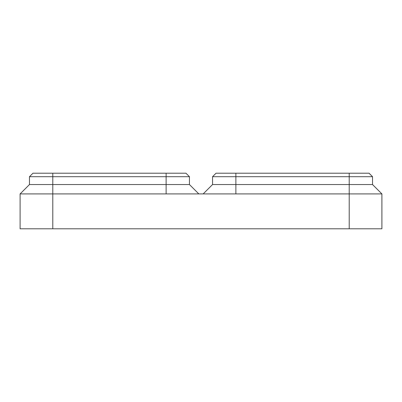 <?xml version="1.0" encoding="UTF-8"?>
<svg xmlns="http://www.w3.org/2000/svg" width="402" height="402" viewBox="0 0 402 402"><rect width="100%" height="100%" fill="white"/><g stroke="black" fill="none" stroke-linecap="round" stroke-linejoin="round"><path stroke-width="0.6" d="M166.126 193.915L381.9 193.915L381.9 228.788L20.1 228.788L20.1 193.915L166.126 193.915L166.126 184.543L189.448 184.543L198.819 193.915M203.181 193.915L212.552 184.543L212.552 176.699L216.04 173.212L369.041 173.212L372.528 176.699L372.528 184.543L381.9 193.915M212.552 184.543L372.528 184.543M349.207 173.212L349.207 176.699L235.873 176.699L235.873 193.915M349.207 228.788L349.207 176.699L372.528 176.699M212.552 176.699L235.873 176.699L235.873 173.212M20.1 193.915L29.472 184.543L29.472 176.699L32.959 173.212L185.96 173.212L189.448 176.699L189.448 184.543M29.472 184.543L166.126 184.543L166.126 176.699L52.793 176.699L52.793 228.788M166.126 173.212L166.126 176.699L189.448 176.699M29.472 176.699L52.793 176.699L52.793 173.212"/></g></svg>
